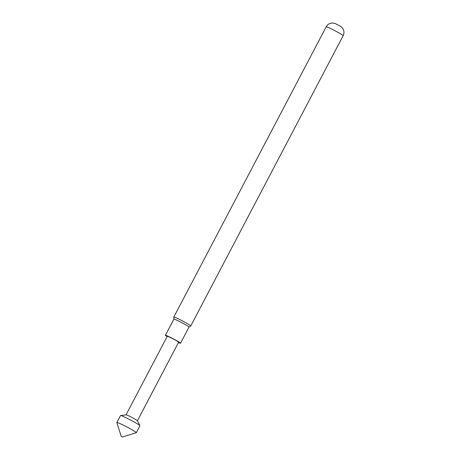 <?xml version="1.0" encoding="UTF-8"?>
<svg xmlns="http://www.w3.org/2000/svg" width="460" height="460" viewBox="0 0 460 460"><rect width="100%" height="100%" fill="white"/><g stroke="black" fill="none" stroke-linecap="round" stroke-linejoin="round"><path stroke-width="0.69" d="M122.446 437L136.252 432.733A10.971 0.701 -152.3 0 0 136.292 432.705L139.949 425.741A10.971 0.701 -152.3 0 0 139.938 425.667A10.971 0.701 -152.3 0 0 139.708 425.419A10.971 0.701 -152.3 0 0 129.76 419.6A10.971 0.701 -152.3 0 0 120.589 415.506A10.971 0.701 -152.3 0 0 120.52 415.547L116.869 422.504A10.971 0.701 -152.3 0 0 116.863 422.556L121.193 436.339L122.446 437L121.193 436.339M136.292 432.705A10.971 0.701 -152.3 0 0 136.056 432.377A10.971 0.701 -152.3 0 0 125.66 426.334A10.971 0.701 -152.3 0 0 116.869 422.504M139.938 425.667L137.379 420.745A6.4 0.408 -152.3 0 0 137.247 420.601A6.4 0.408 -152.3 0 0 131.439 417.209A6.4 0.408 -152.3 0 0 126.092 414.822L120.589 415.506M126.057 414.822L167.29 336.289A6.4 0.408 27.7 0 1 172.419 338.525A6.4 0.408 27.7 0 1 178.486 342.05A6.4 0.408 27.7 0 1 178.624 342.24L137.396 420.773M167.124 336.611A8.533 0.546 27.7 0 1 165.399 335.3A8.533 0.546 27.7 0 1 171.281 337.789A8.533 0.546 27.7 0 1 180.515 343.235A8.533 0.546 27.7 0 1 178.457 342.562M173.886 319.148A8.533 0.546 27.7 0 1 173.892 319.125A8.533 0.546 27.7 0 1 179.774 321.615A8.533 0.546 27.7 0 1 189.002 327.06A8.533 0.546 27.7 0 1 188.991 327.077M165.399 335.3L173.892 319.125L173.805 317.089A9.568 0.615 27.7 0 1 173.811 317.066A9.568 0.615 27.7 0 1 180.4 319.861A9.568 0.615 27.7 0 1 190.543 325.674A9.568 0.615 27.7 0 1 190.745 325.962A9.568 0.615 27.7 0 1 190.733 325.979L189.002 327.072L180.515 343.235M326.197 26.812C327.566 24.42 329.619 23.149 332.356 23L335.093 23.46L340.843 26.479L342.775 28.468C344.206 30.808 344.327 33.218 343.137 35.707A9.568 0.615 -152.3 0 0 342.93 35.42A9.568 0.615 -152.3 0 0 333.862 30.153A9.568 0.615 -152.3 0 0 326.197 26.812L173.811 317.066M343.137 35.707L190.745 325.962"/></g></svg>
